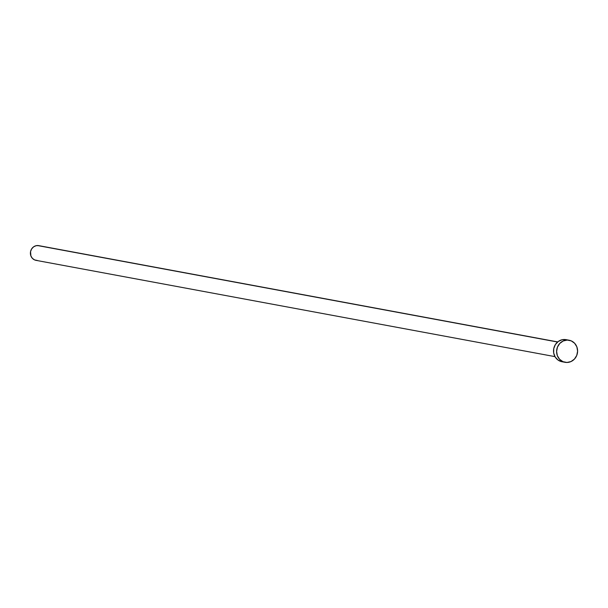 <?xml version="1.0" encoding="UTF-8"?>
<svg xmlns="http://www.w3.org/2000/svg" width="608" height="608" viewBox="0 0 608 608"><rect width="100%" height="100%" fill="white"/><g stroke="black" fill="none" stroke-linecap="round" stroke-linejoin="round"><path stroke-width="0.91" d="M557.703 341.916L38.76 245.64A7.486 6.984 100.5 0 0 37.491 245.533L557.582 342.023L37.491 245.533A7.486 6.984 100.5 0 0 30.438 252.404A7.486 6.984 100.5 0 0 36.032 260.353L554.975 356.63M569.149 340.237L566.063 339.659A11.225 10.473 100.5 0 0 564.148 339.5L567.241 340.07L564.148 339.5A11.225 10.473 100.5 0 0 553.576 349.805A11.225 10.473 100.5 0 0 561.967 361.73L565.06 362.307A11.225 10.473 -79.5 0 1 556.662 350.375A11.225 10.473 -79.5 0 1 567.241 340.07A11.225 10.473 -79.5 0 1 569.149 340.237A11.225 10.473 -79.5 0 1 577.547 352.161A11.225 10.473 -79.5 0 1 566.968 362.467A11.225 10.473 -79.5 0 1 565.06 362.307M561.83 361.707L558.068 360.08L555.21 357.025L553.69 353.012L553.744 348.642L555.362 344.584L558.296 341.46L562.104 339.735L566.192 339.69M566.968 362.467L562.962 361.669L559.588 359.282L557.354 355.68L556.609 351.401L557.46 347.107L559.778 343.444L563.213 340.974L567.241 340.07L571.246 340.875L574.621 343.254L576.855 346.864L577.6 351.135L576.749 355.429L574.431 359.092L570.996 361.562L566.968 362.467M37.308 260.46L34.633 259.928L32.384 258.339L30.894 255.938L30.552 251.628L31.631 248.923L33.584 246.84L36.123 245.693L38.851 245.655"/></g></svg>
